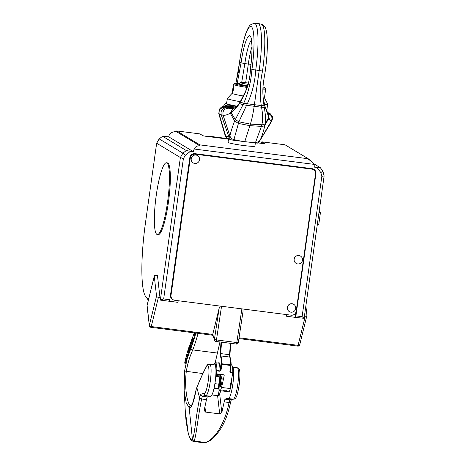<?xml version="1.0" encoding="UTF-8"?>
<svg xmlns="http://www.w3.org/2000/svg" width="466" height="466" viewBox="0 0 466 466"><rect width="100%" height="100%" fill="white"/><g stroke="black" fill="none" stroke-linecap="round" stroke-linejoin="round"><path stroke-width="0.7" d="M191.182 405.88L190.798 405.804C187.414 405.158 184.175 387.636 186.324 371.326L184.565 370.948L187.181 358.698L191.101 347.822A104.466 17.469 -82.7 0 0 192.714 343.296A104.466 17.469 -82.7 0 0 195.889 333.062L192.714 343.296M193.815 339.434L191.06 346.943L189.225 346.71L192.697 336.866L189.225 346.71M187.594 351.347L188.934 347.42L190.763 347.653L189.05 352.721L187.227 352.488L188.998 352.89M190.967 346.931L190.716 347.648M194.473 337.844L193.868 339.551L192.033 339.318L194.246 332.747L192.033 339.318M195.755 333.528L194.188 333.33L194.374 332.771M195.586 334.099L193.99 333.895L194.188 333.33M195.435 334.617L193.815 334.413L193.99 333.895M195.295 335.101L193.646 334.891L193.815 334.413M195.138 335.637L193.46 335.421L193.646 334.891M195.044 335.945L193.343 335.73L193.46 335.421M194.31 332.864L193.279 335.875L195.004 336.097L193.343 335.73M194.06 333.679L194.357 332.747M194.042 333.673L194.514 332.363M203.06 442.7L205.331 442.479A1.812 1.73 72.3 0 0 206.071 442.42L203.06 442.7L193.279 441.448L194.031 440.976C196.25 436.91 197.59 418.462 201.627 399.001A4.52 0.757 97.3 0 1 202.582 396.316A149.26 24.96 97.3 0 1 205.646 395.651A149.26 24.96 97.3 0 1 205.698 395.657A1.812 1.782 99 0 0 205.768 395.669A15.832 2.65 -82.7 0 0 205.786 395.669L210.638 396.286A15.832 2.65 97.3 0 0 210.649 396.292A15.832 2.65 97.3 0 0 215.28 380.961A15.832 2.65 97.3 0 0 214.68 364.89A180.919 30.261 -82.7 0 0 214.535 364.866L208.657 364.191A1.812 1.782 88.9 0 0 206.927 365.775A1.812 1.637 -151.4 0 1 207.108 365.134L207.108 365.134A1.812 1.637 -151.4 0 1 207.399 364.756M207.813 365.833A179.107 29.958 -82.7 0 0 206.927 365.775A287.662 48.109 -82.7 0 0 196.862 387.636L196.268 389.168C193.804 402.222 191.45 408.437 189.202 407.826L186.161 402.659L184.157 390.63L185.264 410.523L188.334 433.91L190.553 439.106L192.435 439.397C194.672 435.32 195.685 416.988 199.664 398.063A1.812 0.67 11.2 0 0 201.627 399.001L206.49 399.624A4.52 0.757 97.3 0 1 207.452 396.939L202.582 396.316A1.812 1.771 61.8 0 1 201.009 394.3A151.066 25.263 97.3 0 1 204.23 393.648A14.021 2.347 -82.7 0 0 208.343 380.105A14.021 2.347 -82.7 0 0 207.813 365.833A1.812 1.782 -81 0 1 209.816 364.266A180.919 30.261 -82.7 0 0 209.671 364.243M189.446 351.51L187.623 351.277L187.367 352.051L189.19 352.284L187.181 358.698L184.565 370.948L184.157 390.63L184.571 370.959M202.844 373.557L186.324 371.326C187.629 363.55 189.784 356.414 192.79 349.908L217.412 353.059M204.947 406.911L205.535 412.078L204.125 410.395L206.49 399.624M204.096 410.826L204.125 410.395M192.4 439.45A1.812 1.794 36.6 0 0 193.996 441.028L205.459 442.438C215.368 439.356 225.363 421.998 229.045 402.507L224.181 401.89L221.816 412.66L219.69 413.89L217.61 395.692L219.736 394.469L220.61 390.753A289.468 48.412 97.3 0 1 220.616 390.747M205.535 412.078L219.69 413.89M211.954 394.947L217.61 395.692M210.387 396.257A149.26 24.96 -82.7 0 0 207.452 396.939M191.316 405.874L193.011 402.205L196.349 388.731A1.812 1.812 0 0 0 196.268 389.017L196.291 388.947M218.292 395.675L219.195 389.687M286.136 314.538L286.328 316.216L286.555 314.591M208.896 136.655L208.96 136.194L209.345 136.713M228.491 139.165L205.081 136.165L203.03 135.769L199.926 133.899L176.701 130.929L176.451 131.68L199.879 145.782L199.862 144.874L308.23 158.743L285.07 144.798L261.845 141.827L264.979 143.72L257.785 142.916M261.845 141.827L261.339 143.371M308.236 159.034L310.74 160.537L313.973 164.358A6.396 6.291 121 0 1 314.189 167.119L320.334 167.702L313.653 163.683M310.74 160.537L308.247 159.652L308.23 158.743M313.973 164.358L194.275 149.038A6.396 6.291 121 0 0 193.308 151.642L190.489 151.281L185.363 155.242L183.383 158.644L180.383 157.52L156.658 143.237L145.543 222.305A69.655 11.65 -82.7 0 0 145.742 296.691A69.655 11.65 -82.7 0 0 146.749 297.646L148.701 298.822M199.879 145.782C197.031 145.695 195.161 146.784 194.275 149.038M321.831 176.369L324.132 175.921L304.123 318.307L295.176 317.375L295.916 315.878L302.108 316.67L321.831 176.369L320.858 172.589L317.008 167.48M295.916 315.878L315.901 173.702L315.511 173.469M169.857 299.743L169.117 301.234L160.269 300.104L163.665 298.951L169.857 299.743L189.837 157.566A4.52 4.444 -59 0 1 194.893 153.663L312.103 168.669A4.52 4.444 -59 0 1 315.901 173.702M163.665 298.951L183.383 158.644M176.451 131.68C173.521 131.546 171.272 132.402 169.706 134.243A6.396 6.291 121 0 0 168.733 136.847L193.308 151.642M168.733 136.847L162.587 136.264L186.313 150.547L190.489 151.281M176.701 130.929L199.862 144.874M186.313 150.547L182.899 153.186L159.174 138.897L162.587 136.264M185.363 155.242L182.899 153.186L180.383 157.52L160.368 299.906M159.972 297.5L157.473 275.645L155.924 275.447A1.812 1.002 13.8 0 0 154.287 276.058A1.812 1.002 13.8 0 0 154.275 276.262L156.535 296.032A1.812 1.002 13.8 0 0 158.423 297.302L159.972 297.5L160.269 300.104M157.31 234.549L158.195 234.66A36.185 6.052 -82.7 0 0 166.333 214.412A36.185 6.052 -82.7 0 0 170.335 175.903A36.185 6.052 -82.7 0 0 167.381 162.879L166.496 162.768A36.185 6.052 97.3 0 1 169.449 175.793A36.185 6.052 -82.7 0 1 165.447 214.302A36.185 6.052 -82.7 0 1 157.31 234.549A36.185 6.052 -82.7 0 1 154.357 221.525A36.185 6.052 97.3 0 1 158.358 183.016A36.185 6.052 97.3 0 1 166.496 162.768M238.307 342.487L236.804 342.539A1.812 0.303 97.3 0 1 236.309 344.054L215.962 341.45A1.812 0.303 -82.7 0 0 216.457 339.935L214.424 339.429A1.812 1.683 161.7 0 0 214.476 340.221L212.735 334.419L219.102 308.451L220.272 306.11M304.449 315.995L305.277 316.099A1.812 1.002 13.8 0 0 306.913 315.488A1.812 1.002 13.8 0 0 306.925 315.284L305.859 305.964M243.007 309.016L242.99 311.509M286.328 316.216L295.176 317.352L295.863 312.447M169.129 301.217L177.96 302.347L178.193 300.721M315.447 172.77A4.52 4.444 121 0 0 313.56 169.123M209.38 136.451L228.526 138.903L228.043 142.351A13.566 0.984 8 0 0 228.206 142.544A13.566 0.984 8 0 0 242.471 145.369A13.566 0.984 8 0 0 254.914 146.126L255.345 143.085M208.96 136.194L227.95 138.623M246.147 142.002L255.63 142.375C257.611 142.439 259.172 141.588 260.325 139.823L259.842 140.726C259.737 141.32 258.91 142.124 257.354 143.149L233.693 140.313L230.653 139.701L227.041 138.076C225.917 137.115 225.264 136.189 225.09 135.297L218.781 113.756L219.311 109.405L224.443 106.615L227.792 106.755L234.515 106.143M227.449 138.35L225.608 135.67L219.201 114.228C218.56 110.063 220.366 107.716 224.624 107.197L226.348 107.757L229.674 107.891L227.757 107.32L227.792 106.755L227.757 107.32M254.366 23.3L257.809 23.434A43.42 7.264 97.3 0 1 258.018 23.463A43.42 7.264 97.3 0 1 259.178 70.593L262.539 71.001C259.987 82.628 259.574 94.149 261.286 105.566L247.306 103.778C252.17 93.206 254.978 81.987 255.729 70.127A43.117 7.211 97.3 0 0 257.989 38.783A43.117 7.211 97.3 0 0 254.366 23.3C250.679 24.477 248.879 25.601 248.972 26.673C247.318 29.236 245.78 33.045 244.359 38.101C242.448 44.87 240.846 52.804 239.553 61.896L241.062 62.828A30.144 5.039 -82.7 0 1 247.83 37.076A30.144 5.039 -82.7 0 1 252.054 46.594A30.144 5.039 -82.7 0 1 250.475 68.496C250.131 80.269 246.747 91.517 240.334 102.24L240.031 102.118L245.163 92.216C248.594 84.445 250.353 76.517 250.428 68.444L251.937 69.376L259.178 70.593L254.162 106.318C253.137 113.43 251.885 119.36 250.388 124.113L244.714 141.827M263.022 97.353L263.983 105.747L261.286 105.566L261.554 107.227L246.572 105.31L238.872 121.83L250.388 124.113L261.863 124.772L261.426 126.368L249.893 125.669L238.318 123.414L234.614 120.939L230.268 113.168L232.668 108.933L226.348 107.757C222.189 108.281 220.476 110.634 221.216 114.834L219.201 114.228L218.81 113.384M219.311 109.405C220.546 107.786 221.606 106.883 222.492 106.697L224.956 106.242L224.443 106.615L224.624 107.197M267.14 112.23L269.546 113.372L267.268 112.388M255.286 143.079L261.426 126.368C263.273 126.368 264.478 125.855 265.038 124.836C263.645 130.824 262.073 135.822 260.325 139.823L271.253 121.393C272.837 117.519 271.649 114.817 267.688 113.279L268.171 113.116L267.536 112.976M233.693 108.59L229.674 107.891M243.229 141.629L233.926 139.596L238.872 121.83L235.266 119.494L231.13 112.586L230.268 113.168C227.507 114.787 225.119 115.481 223.097 115.23C222.364 111.059 224.082 108.724 228.258 108.234L232.534 108.403M223.202 106.434L227.571 105.118L224.956 106.242L229.255 106.429M251.966 46.792A26.236 4.386 -82.7 0 0 248.308 64.046L250.953 64.366M251.384 40.204A26.539 4.439 -82.7 0 0 244.854 63.58L248.308 64.046L245.681 82.715M258.018 23.463L261.385 24.197A43.117 7.211 -82.7 0 1 264.799 39.651A43.117 7.211 -82.7 0 1 262.539 71.001L265.206 71.077M266.045 109.405A20.353 1.474 8 0 0 266.901 109.201L266.395 109.58A19.898 1.439 -172 0 1 266.15 109.685M236.507 106.528A19.898 1.439 -172 0 1 227.082 104.058L226.697 103.551A20.353 1.474 8 0 0 236.868 106.172M266.901 109.201A20.353 1.474 8 0 0 266.971 109.102L267.67 104.122A20.353 1.474 -172 0 1 264.554 104.466M264.449 97.784L267.653 104.046A20.353 1.474 -172 0 1 267.67 104.122M240.293 101.67A20.353 1.474 -172 0 1 227.356 98.46A20.353 1.474 -172 0 1 227.396 98.384L232.202 93.252M227.356 98.46L226.657 103.435A20.353 1.474 8 0 0 226.697 103.551M239.396 83.455A15.378 1.113 8 0 0 234.526 83.507L233.507 84.27A16.281 1.177 8 0 0 233.454 84.346L232.196 93.282A16.281 1.177 8 0 0 243.217 95.961M263.22 98.087A16.281 1.177 8 0 0 264.443 97.813L265.702 88.878A16.281 1.177 8 0 0 265.672 88.79L264.904 87.777A15.378 1.113 8 0 0 262.964 87.02M262.865 89.146A16.281 1.177 8 0 0 265.702 88.878M262.9 88.126A15.378 1.113 8 0 0 264.904 87.777M234.526 83.507A15.378 1.113 8 0 0 247.609 86.542M247.72 86.222A10.858 0.786 -172 0 1 238.953 84.212L239.017 83.764A10.858 0.786 8 0 0 247.86 85.791M233.454 84.346A16.281 1.177 8 0 0 247.271 87.468M232.709 91.278C232.656 89.192 232.907 87.404 233.466 85.913C234.002 88.062 233.751 89.851 232.709 91.278L232.744 91.289M248.594 83.059A9.501 0.687 8 0 0 248.471 83.041A9.501 0.687 8 0 0 240.578 82.564L239.052 83.711A10.858 0.786 8 0 0 239.017 83.764M240.578 82.564A9.501 0.687 8 0 0 248.273 84.381M145.742 296.691L147.978 299.673A72.37 12.104 -82.7 0 0 148.38 300.145M156.535 296.032L149.365 325.285A1.812 1.474 173.5 0 0 149.336 325.717A1.812 1.812 0 0 0 150.902 327.307A1.812 0.303 -82.7 0 0 151.252 326.55A1.812 1.002 -166.2 0 1 149.365 325.285L147.099 305.51A1.812 1.002 -166.2 0 1 147.11 305.306A1.812 1.812 0 0 0 147.07 305.941A1.812 1.474 -6.5 0 1 147.099 305.51L154.275 276.262M212.292 335.165L212.374 335.881L212.735 334.419A1.812 0.303 97.3 0 1 212.385 335.176L150.902 327.307M212.374 335.881L213.067 335.974M231.13 364.732L231.317 364.756A18.092 3.023 -82.7 0 1 232.802 372.544L232.767 372.911L230.554 372.625L229.86 371.344A39.802 6.658 -82.7 0 0 230.734 365.513L230.775 364.901L221.933 363.771L221.886 364.377A39.802 6.658 97.3 0 1 221.012 370.214L220.511 370.056L219.969 370.901A18.092 3.023 -82.7 0 0 218.49 363.113L215.397 362.717A18.092 3.023 -82.7 0 0 213.667 364.756M229.86 371.344L230.239 371.303A39.348 6.582 -82.7 0 0 231.101 365.542L231.136 365.169C231.119 361.237 230.746 358.604 230.018 357.265L229.919 354.772A4.072 0.682 97.3 0 0 229.948 357.177M231.783 378.31A9.046 1.515 97.3 0 1 230.355 388.58L230.344 385.073M232.767 372.911A39.802 6.658 97.3 0 1 230.414 384.706M221.012 370.214L219.94 371.268L216.841 370.872A39.802 6.658 97.3 0 1 216.329 373.814L223.843 374.781L224.204 375.299A39.802 6.658 97.3 0 1 221.513 387.444A9.046 1.515 97.3 0 1 219.911 390.654A9.046 1.515 97.3 0 1 219.62 390.415L218.88 389.151L213.999 388.411M220.08 383.093A4.975 0.833 -82.7 0 0 220.575 386.564A4.975 0.833 -82.7 0 0 222.037 380.273A4.975 0.833 -82.7 0 0 221.822 376.837A4.975 0.833 -82.7 0 0 220.08 383.093M215.589 366.486A14.924 2.499 97.3 0 1 216.177 373.878L223.697 374.839L224.035 375.363A14.475 2.423 -82.7 0 0 224.041 375.188M223.843 374.781L224.204 375.299M214.884 364.971A2.714 0.454 97.3 0 1 215.403 363.853A2.714 0.454 97.3 0 1 215.566 366.101L215.572 366.427M215.805 375.631L220.535 375.963L220.447 376.93L215.764 376.243M214.121 387.846L218.525 388.405L219.037 388.586L218.88 389.151M221.513 387.444L230.355 388.58A9.046 1.515 97.3 0 1 228.759 391.79L219.911 390.654M224.466 391.207L226.878 390.997L225.264 390.054L222.818 390.694L224.466 391.207M232.802 372.544L230.588 372.258L230.239 371.303L231.107 365.542L230.775 364.901A21.71 3.629 -82.7 0 0 229.697 357.055A3.617 0.606 97.3 0 1 229.563 354.585L230.396 343.296M221.985 377.274A4.52 0.757 -82.7 0 0 220.61 383.017A4.52 0.757 -82.7 0 0 220.843 386.186M216.841 370.872L216.876 370.505A18.092 3.023 -82.7 0 0 215.397 362.717M305.277 316.099L298.1 345.347A1.812 0.303 97.3 0 1 297.751 346.104L238.924 338.572M324.132 175.921L322.897 171.104L320.334 167.702M320.858 172.589L322.897 171.104M302.108 316.67L304.123 318.307M156.658 143.237L159.174 138.897M311.667 169.1L311.247 168.849A4.52 4.444 -59 0 1 312.948 169.438L313.373 169.694A4.52 4.444 121 0 0 311.667 169.1L195.341 154.211A4.52 4.444 121 0 0 190.291 158.114L171.016 295.252A4.52 4.444 121 0 0 174.808 300.29L291.139 315.179A4.52 4.444 121 0 0 296.19 311.276L315.465 174.133A4.52 4.444 121 0 0 313.373 169.694M311.247 168.849L194.916 153.955A4.52 4.444 -59 0 0 189.866 157.858L170.591 295.001A4.52 4.444 -59 0 0 172.682 299.44L173.107 299.696M293.702 304.321A4.252 4.182 121 0 0 288.559 311.032A4.252 4.182 121 0 0 289.316 311.608M300.483 256.073A4.252 4.182 121 0 0 300.453 256.061A4.252 4.182 121 0 0 294.063 259.632A4.252 4.182 121 0 0 296.096 263.36M197.537 155.586A4.252 4.182 121 0 0 191.631 157.228A4.252 4.182 121 0 0 193.151 162.867M288.617 311.061A4.252 4.182 121 0 0 294.856 310.525A4.252 4.182 121 0 0 294.46 304.898A4.252 4.182 -59 0 0 288.221 305.44A4.252 4.182 -59 0 0 288.617 311.061M300.285 263.447A4.252 4.182 121 0 0 300.512 256.09A4.252 4.182 121 0 0 296.353 256.026A4.252 4.182 -59 0 0 296.126 263.377A4.252 4.182 -59 0 0 300.285 263.447M193.524 163.071A4.252 4.182 121 0 0 199.052 161.224A4.252 4.182 121 0 0 197.217 155.417A4.252 4.182 -59 0 0 191.689 157.263A4.252 4.182 -59 0 0 193.524 163.071M224.181 401.89A4.52 0.757 97.3 0 1 225.142 399.205A149.26 24.96 -82.7 0 1 228.206 398.535A149.26 24.96 -82.7 0 1 228.328 398.552A15.832 2.65 97.3 0 1 228.328 398.552L233.192 399.176A15.832 2.65 -82.7 0 0 233.204 399.176A15.832 2.65 -82.7 0 0 237.841 383.85A15.832 2.65 -82.7 0 0 237.241 367.773A180.919 30.261 -82.7 0 0 237.089 367.756L237.293 367.785C240.124 368.233 240.427 372.025 239.355 383.85C237.392 395.75 236.221 399.484 233.204 399.176L228.34 398.558A15.832 2.65 97.3 0 0 232.93 383.565A15.832 2.65 97.3 0 0 232.482 367.185L237.241 367.773A1.812 1.782 -81 0 1 237.293 367.785M186.656 360.509L185.183 360.317L184.722 363.154L185.934 363.311M186.819 359.921L185.317 359.729L185.183 360.317M186.476 361.167L185.043 360.981M186.278 361.913L184.897 361.733M186.08 362.699L184.763 362.531M185.975 363.136L184.711 362.979M186.161 356.723L185.911 357.841M187.384 358.028L185.794 357.824L185.317 359.729M187.186 358.68L185.619 358.476M187 359.303L185.462 359.105M193.477 340.413L191.643 340.18M193.145 341.362L191.31 341.129M192.889 342.073L191.054 341.84M192.598 342.871L190.763 342.638M192.248 343.797L190.419 343.564M191.841 344.887L190.006 344.654M191.718 345.201L189.889 344.968M191.59 345.545L189.755 345.312M191.444 345.918L189.615 345.685M191.299 346.302L189.47 346.069M191.171 346.646L189.342 346.413M190.542 348.3L188.713 348.067L187.623 351.277M188.934 347.42L188.713 348.067M190.326 348.918L188.497 348.685M190.116 349.535L188.287 349.302M189.918 350.117L188.089 349.879M189.697 350.77L187.868 350.537M187.367 352.051L187.227 352.488M188.975 347.1L187.763 350.828M188.171 355.506L186.4 355.278L186.021 356.7L187.728 356.921M188.206 355.377L186.4 355.278M188.13 355.628L186.365 355.401M188.095 355.744L186.33 355.517M188.054 355.867L186.295 355.64M188.019 355.983L186.26 355.762M187.984 356.094L186.231 355.873M187.949 356.21L186.202 355.983M187.915 356.309L186.173 356.088M187.885 356.403L186.15 356.181M187.798 356.7L186.074 356.478M187.746 356.863L186.033 356.641M187.239 352.669L186.674 354.486M188.421 354.708L186.639 354.48L186.435 355.15M188.316 355.04L186.534 354.812M188.281 355.144L186.499 354.917M188.247 355.261L186.47 355.034M194.235 338.555L192.406 338.322M194.229 338.642L191.101 347.822A1.812 1.456 20.6 0 0 192.79 349.908A106.743 17.854 97.3 0 0 198.102 333.347M194.031 440.976A1.812 1.788 35 0 1 192.435 439.397L189.184 407.814A1.812 1.771 -68.8 0 1 190.798 405.804M205.459 442.438A1.812 1.73 71.6 0 0 206.217 442.368L206.071 442.42A1.812 1.73 72.3 0 0 206.147 442.391M214.68 364.89L209.816 364.266A15.832 2.65 -82.7 0 1 210.416 380.343A15.832 2.65 -82.7 0 1 205.786 395.669L210.649 396.292M204.23 393.648A1.812 1.782 99 0 0 205.722 395.657L205.786 395.669M208.657 364.191A1.812 1.812 0 0 0 207.108 365.134C203.759 371.274 200.374 378.625 196.955 387.188L196.955 387.188A1.812 1.497 -158.2 0 0 196.862 387.636L199.664 398.063A6.332 1.06 97.3 0 1 201.009 394.3M189.202 407.826A1.812 1.771 -69.6 0 1 190.815 405.81L191.293 405.764M212.735 334.419L151.252 326.55L158.423 297.302M299.749 344.537A1.812 1.002 -166.2 0 1 299.737 344.741A1.812 1.002 -166.2 0 1 298.1 345.347L239.041 337.792M235.918 83.315L239.6 61.949A39.511 6.606 97.3 0 1 248.465 28.199A39.511 6.606 97.3 0 1 254.005 40.647A39.511 6.606 97.3 0 1 251.937 69.376C251.11 81.195 248.384 92.454 243.765 103.161L247.306 103.778L246.572 105.31L243.048 104.664L234.614 120.939C232.406 126.828 230.827 131.826 229.889 135.926C230.641 137.936 231.986 139.159 233.926 139.596L233.693 140.313M230.653 139.701L229.01 137.289L221.216 114.834L223.097 115.23L229.889 135.926L229.01 137.289L225.608 135.67L225.195 135M271.09 122.302L259.842 140.726M268.369 114.554L269.051 118.131L268.393 114.589L265.16 106.865L268.783 117.409L265.305 123.339C265.818 119.29 265.463 113.972 264.245 107.378L265.16 106.865L263.238 98.297L264.746 105.368L263.983 105.747L264.245 107.378L261.554 107.227C262.836 114.397 262.94 120.245 261.863 124.772C263.669 124.76 264.816 124.282 265.305 123.339L265.038 124.836L269.051 118.131C269.907 120.216 270.641 121.306 271.253 121.393L271.707 121.294C273.292 117.397 272.115 114.671 268.171 113.116L267.967 112.743M240.031 102.118L239.186 103.417L239.501 103.58L240.334 102.24L243.765 103.161L243.048 104.664L239.501 103.58C236.612 107.728 233.821 110.727 231.13 112.586L232.668 108.933M223.121 106.522L227.967 104.803L227.571 105.118L230.868 105.357M229.231 107.797A18.815 1.363 -172 0 1 234.637 108.042M228.509 107.611A18.995 1.375 -172 0 1 234.893 107.867M228.189 104.611L229.109 104.897M237.229 83.332L241.062 62.828L244.854 63.58L241.691 82.447M232.272 92.728L231.753 93.73L232.272 92.728M265.177 106.836L264.735 105.328M146.749 297.646L148.438 299.888M229.919 354.725L230.757 343.343L229.924 354.748L220.185 353.525A4.072 0.682 -82.7 0 0 220.336 356.304A21.255 3.553 97.3 0 1 221.397 363.987L221.373 364.29A39.348 6.582 97.3 0 1 220.511 370.062A18.547 3.099 97.3 0 0 218.257 363.084M221.548 342.166L220.715 353.455A3.617 0.606 -82.7 0 0 220.855 355.925A0.454 0.437 149.6 0 0 220.336 356.304M221.03 342.096L220.185 353.525M230.018 357.265A0.454 0.437 -30.4 0 0 229.697 357.055L220.855 355.925A21.71 3.629 97.3 0 1 221.933 363.771L221.397 363.987M215.21 362.729L219.952 341.957L215.205 362.729M231.107 365.542L221.373 364.29M219.037 388.586L219.37 384.112A8.592 1.439 97.3 0 1 220.447 376.93M220.535 375.963L220.366 374.466A2.26 0.379 97.3 0 1 220.36 374.414M220.366 374.466A0.454 0.367 -6.5 0 1 219.835 374.781A2.714 0.454 97.3 0 1 219.806 374.338M219.37 384.112L218.839 384.188A9.046 1.515 97.3 0 1 219.94 376.778L219.835 374.781L215.886 374.274M218.368 388.97L218.839 384.188L214.89 383.681M230.554 372.625L230.588 372.258A18.092 3.023 97.3 0 0 230.536 369.497M219.94 371.268L219.969 370.901L216.876 370.505M241.889 308.876L236.804 342.539L216.457 339.935L221.542 306.273M212.746 334.372L214.424 339.429L219.102 308.451M317.259 224.851A16.753 1.212 8 0 0 318.75 224.565L320.474 212.315A16.753 1.212 -172 0 1 318.977 212.601M319.612 211.989L319.053 212.059A16.135 1.165 8 0 0 319.612 211.989A16.135 1.165 8 0 0 319.158 211.337M171.016 295.252L170.591 295.001M190.291 158.114L189.866 157.858M195.341 154.211L194.916 153.955M206.217 442.368L206.217 442.368C211.098 440.964 216.148 436.071 221.367 427.701C225.323 421.113 228.416 412.596 230.629 402.146A1.812 0.67 11.2 0 0 230.623 402.024M233.07 399.158L231.054 399.636A1.812 1.771 61.8 0 1 230.006 399.822A4.52 0.757 97.3 0 0 229.045 402.507A1.812 0.67 11.2 0 0 230.629 402.146L231.456 399.298M232.942 399.146A149.26 24.96 97.3 0 0 230.006 399.822L225.142 399.205M221.816 412.66L219.736 394.469M193.279 441.448L191.322 440.44L190.565 439.49L188.34 434.032L186.097 421.602L185.363 412.527M196.955 387.188L196.349 388.731M222.492 106.697L223.732 106.271L222.958 106.679M269.552 113.378C269.837 113.151 270.688 114.123 272.121 116.29C272.826 116.908 272.692 118.568 271.725 121.271M239.186 103.417C238.272 104.972 234.648 108.328 234.806 107.931L232.895 108.887M223.441 106.161L226.925 101.547M250.428 68.444C251.704 59.06 252.193 51.126 251.89 44.654L250.982 38.859M239.553 61.896L238.243 72.649L235.883 83.315M261.385 24.197C265.422 25.793 265.346 28.286 265.754 28.822C266.709 31.717 267.239 35.795 267.338 41.043C267.507 49.804 266.808 59.829 265.247 71.123C264.053 79.622 261.921 86.542 263.307 99.083M235.714 107.232L235.831 106.399M154.287 276.058L147.11 305.306M149.336 325.717L147.07 305.941M297.751 346.104A1.812 1.812 0 0 0 299.737 344.741L306.913 315.488M236.309 344.054A1.812 1.812 0 0 0 238.33 342.527L243.101 310.95M214.476 340.221A1.812 1.812 0 0 0 215.962 341.45M320.474 212.315L319.169 211.261M318.75 224.565L317.206 225.218M219.579 394.853L220.208 390.694M237.089 367.756L232.482 367.167M188.212 349.436L189.08 346.786L188.217 349.43"/></g></svg>
